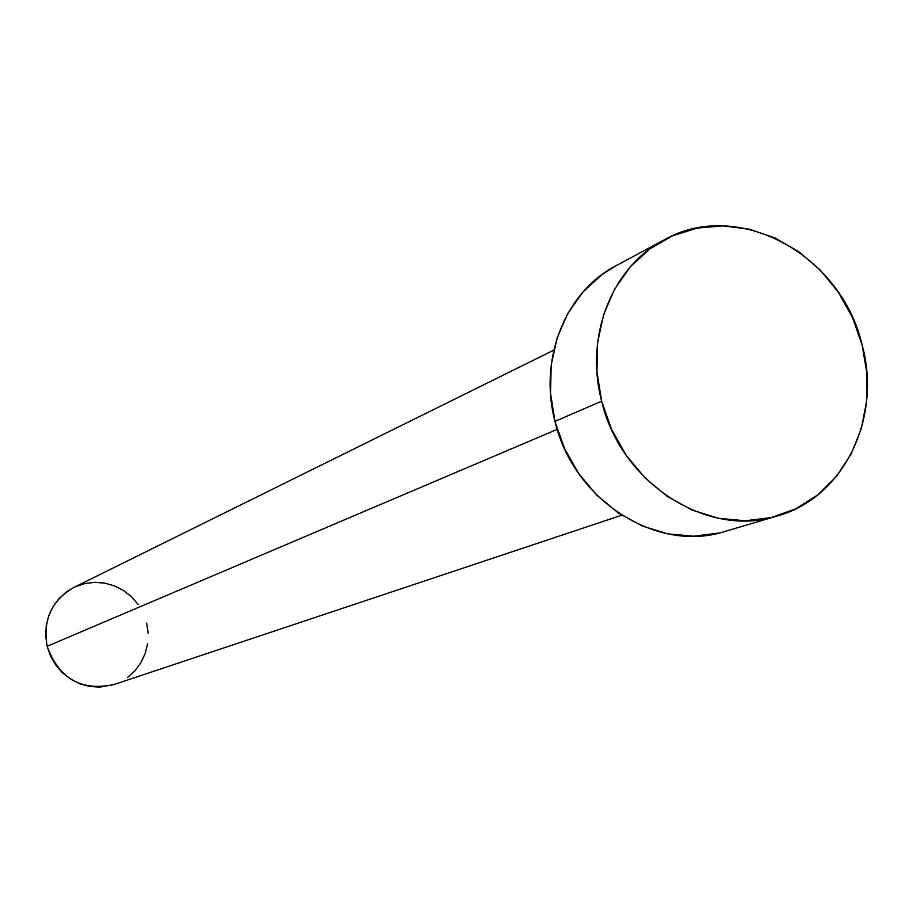 <?xml version="1.0" encoding="UTF-8"?>
<svg xmlns="http://www.w3.org/2000/svg" width="913" height="913" viewBox="0 0 913 913"><rect width="100%" height="100%" fill="white"/><g stroke="black" fill="none" stroke-linecap="round" stroke-linejoin="round"><path stroke-width="1.37" d="M553.769 350.158L73.793 587.458C51.527 600.423 42.649 620.018 47.156 646.267L557.215 429.361L47.156 646.267C58.968 678.633 81.177 691.403 113.794 684.602L621.719 515.217M601.644 401.161C584.411 336.406 612.007 266.813 663.945 239.971C737.35 197.779 841.227 254.362 862.055 344.658C882.312 417.618 844.034 497.551 777.545 515.902C707.701 538.853 620.657 483.239 601.644 401.161L554.978 421.361L601.644 401.161L596.942 371.853L597.604 342.649L603.596 314.711L614.62 289.147L630.21 266.961L649.725 248.975L672.345 235.874L697.167 228.09L723.244 225.865L749.562 229.243L775.137 238.031L799.023 251.862L820.365 270.202L838.396 292.343L852.457 317.462L862.055 344.658L866.825 372.926L866.597 401.241L861.336 428.574L851.224 453.887L836.582 476.244L817.934 494.778L795.942 508.735L771.417 517.534L745.27 520.787L718.52 518.299L692.214 510.116L667.414 496.524L645.114 478.024L626.227 455.336L611.539 429.372L601.644 401.161M663.945 239.971L615.636 265.957C565.295 291.989 538.465 359.083 554.978 421.361C573.181 500.313 657.223 553.666 724.933 531.446L777.111 516.028M718.999 533.032L693.675 536.216L667.78 533.865L642.341 526.048L618.375 513.015L596.84 495.257L578.625 473.459L564.485 448.488L554.978 421.361L550.493 393.172L551.212 365.052L557.056 338.13L567.783 313.479L582.928 292.069L601.85 274.687L616.127 265.694M146.685 623.111L148.157 633.245M147.678 643.437L145.281 653.309L141.036 662.473L135.101 670.599L127.694 677.355M114.022 684.533L99.7 687.135L89.634 686.45L79.83 683.769L70.689 679.181L62.552 672.87L55.761 665.063L50.557 656.082L47.156 646.267L45.707 636.007L46.243 625.702L48.743 615.75L53.114 606.552L59.174 598.449L66.683 591.761L73.919 587.401M75.357 586.728L84.841 583.544L94.781 582.334L104.79 583.133L114.49 585.895L123.506 590.506L131.518 596.805L138.205 604.543"/></g></svg>
